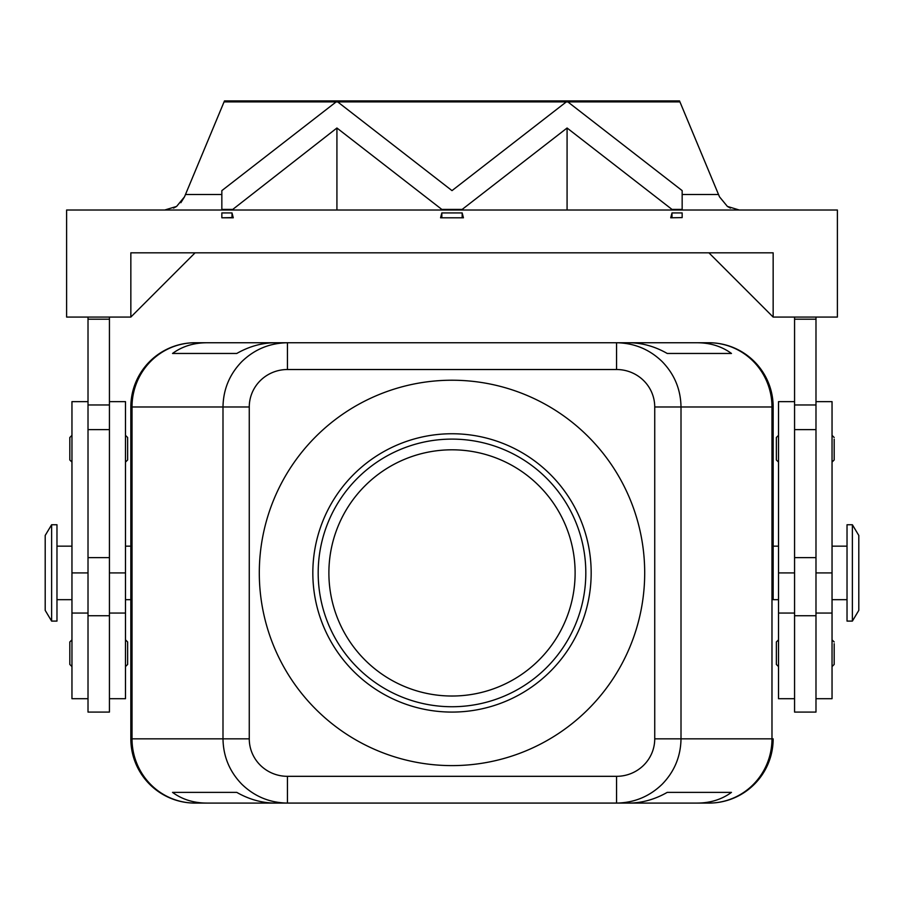 <?xml version="1.0" encoding="UTF-8"?>
<svg xmlns="http://www.w3.org/2000/svg" width="904" height="904" viewBox="0 0 904 904"><rect width="100%" height="100%" fill="white"/><g stroke="black" fill="none" stroke-linecap="round" stroke-linejoin="round"><path stroke-width="1.36" d="M328.886 572.921A123.113 123.113 0 0 1 452 449.808A123.113 123.113 0 0 1 575.113 572.921A123.113 123.113 0 0 1 452 696.024A123.113 123.113 0 0 1 328.886 572.921M71.958 435.355L69.823 437.491L69.823 459.978L71.958 462.113M125.486 435.355L127.633 437.491L127.633 459.978L125.486 462.113M88.016 615.737L88.016 712.081L109.429 712.081L109.429 615.737L88.016 615.737L88.016 557.644L109.429 557.644L109.429 615.737M88.016 698.702L71.958 698.702L71.958 401.636L88.016 401.636M109.429 401.636L125.486 401.636L125.486 698.702L109.429 698.702M834.177 643.693L834.177 653.208L834.177 643.693M778.514 639.829L776.366 641.964L776.366 664.451L778.514 666.587M125.486 546.152L130.843 546.152L130.831 406.981L132.018 406.981L132.018 738.851A64.229 63.065 90 0 0 150.482 784.265A64.229 63.065 90 0 0 195.072 803.08L206.62 803.08C193.524 802.989 182.156 799.418 172.528 792.379L236.769 792.379C249.12 799.418 261.866 802.989 274.997 803.08L287.438 803.08L287.438 776.321A38.16 37.471 180 0 1 249.267 738.851L222.994 738.851C223.277 756.467 229.571 771.609 241.865 784.265C254.566 796.526 269.754 802.797 287.438 803.08L616.562 803.08C634.246 802.797 649.434 796.526 662.135 784.265C674.429 771.609 680.723 756.467 681.006 738.851L654.733 738.851A38.16 37.471 0 0 1 616.562 776.321L616.562 803.08L629.003 803.08C642.134 802.989 654.88 799.418 667.231 792.379L731.472 792.379C721.844 799.418 710.476 802.989 697.379 803.08L708.928 803.08A64.229 63.065 -90 0 0 753.518 784.265A64.229 63.065 -90 0 0 771.982 738.851L681.006 738.851L681.006 406.981C680.723 389.364 674.429 374.233 662.135 361.566C649.434 349.306 634.246 343.045 616.562 342.752L616.562 369.521A38.16 37.471 0 0 1 654.733 406.981L771.982 406.981A64.229 63.065 -90 0 0 753.518 361.566A64.229 63.065 -90 0 0 708.928 342.752L697.379 342.752C710.476 342.853 721.844 346.424 731.472 353.464L667.231 353.464C654.88 346.424 642.134 342.853 629.003 342.752L287.438 342.752C269.754 343.045 254.566 349.306 241.865 361.566C229.571 374.233 223.277 389.364 222.994 406.981L222.994 738.851L130.843 738.851L130.831 599.68L125.486 599.68M287.438 350.594L287.438 342.752L274.997 342.752C261.866 342.853 249.12 346.424 236.769 353.464L172.528 353.464C182.156 346.424 193.524 342.853 206.62 342.752L195.072 342.752A64.229 63.065 90 0 0 150.482 361.566A64.229 63.065 90 0 0 132.018 406.981L249.267 406.981A38.16 37.471 180 0 1 287.438 369.521L287.438 350.594M778.514 599.68L773.157 599.68L773.157 406.981L773.169 546.152L778.514 546.152M852.382 572.921L852.382 621.093L858.8 610.381L858.8 535.45L852.382 524.749L852.382 572.921M852.382 524.749L847.025 524.749L847.025 621.093L852.382 621.093M51.618 524.749L51.618 621.093L56.975 621.093L56.975 524.749L51.618 524.749L45.2 535.45L45.2 610.381L51.618 621.093M794.571 401.636L778.514 401.636L778.514 698.702L794.571 698.702M815.984 698.702L832.042 698.702L832.042 401.636L815.984 401.636M794.571 712.081L815.984 712.081L815.984 615.737L794.571 615.737L794.571 712.081M778.514 435.355L776.366 437.491L776.366 459.978L778.514 462.113M834.177 439.22L834.177 448.734L834.177 439.22M125.486 639.829L127.633 641.964L127.633 664.451L125.486 666.587M71.958 639.829L69.823 641.964L69.823 664.451L71.958 666.587M180.856 202.699L184.506 196.835L176.619 206.417L164.743 210.01M739.257 210.01L727.381 206.417L719.494 196.835L679.944 101.903L224.056 101.903L224.474 100.909L679.525 100.909L679.944 101.903M730.443 208.112L727.381 206.417M452 712.081A139.171 139.171 0 0 1 312.829 572.921A139.171 139.171 0 0 1 452 433.75A139.171 139.171 0 0 1 591.171 572.921A139.171 139.171 0 0 1 452 712.081M452 706.736A133.815 133.815 0 0 1 318.185 572.921A133.815 133.815 0 0 1 452 439.107A133.815 133.815 0 0 1 585.815 572.921A133.815 133.815 0 0 1 452 706.736M452 380.222A192.699 192.699 0 0 1 644.699 572.921A192.699 192.699 0 0 1 452 765.609A192.699 192.699 0 0 1 259.301 572.921A192.699 192.699 0 0 1 452 380.222M195.061 803.091A64.229 64.229 0 0 1 130.831 738.862L130.843 406.981A64.229 64.229 0 0 1 195.061 342.74L708.939 342.74A64.229 64.229 0 0 1 773.169 406.981A64.229 64.229 0 0 0 754.343 361.566A64.229 64.229 0 0 1 773.157 406.981L771.982 406.981L771.982 738.851L773.157 738.851A64.229 64.229 0 0 1 708.939 803.091L195.061 803.091M232 209.423L221.842 209.423L221.842 190.62L336.107 101.937L337.734 101.937L452 190.62L566.266 101.937L567.893 101.937L682.158 190.62L682.158 209.423L672 209.423L567.079 128.006L462.17 209.423L441.83 209.423L336.921 128.006L232 210.01M682.158 209.423L682.158 210.01M672 209.423L672 210.01M567.079 128.006L567.079 210.01M462.17 209.423L462.17 210.01M441.83 209.423L441.83 210.01M336.921 128.006L336.921 210.01M682.158 217.593L670.734 217.796L672 212.926L682.158 212.926L682.158 217.593L670.734 217.796M441.83 212.926L462.17 212.926L463.424 217.796L440.576 217.796L441.83 212.926L441.83 217.593M462.17 212.926L462.17 217.593M672 212.926L672 217.593M130.843 317.067L130.843 252.826L773.157 252.826L773.157 317.067L837.386 317.067L837.386 210.01L66.614 210.01L66.614 317.067L130.843 317.067L195.072 252.826M463.424 217.796L440.576 217.796M221.842 209.423L221.842 210.01M221.842 217.593L221.842 212.926L232 212.926L232 217.593L233.266 217.796L221.842 217.796L232 217.593M232 212.926L233.266 217.796M224.056 101.903L184.506 196.835M173.557 208.112L176.619 206.417M773.157 317.067L708.928 252.826M815.984 317.067L815.984 615.737M794.571 317.067L794.571 615.737M88.016 317.067L88.016 557.644M109.429 317.067L109.429 557.644M834.177 448.734L834.177 459.978L834.177 448.734M815.984 319.202L794.571 319.202M697.379 342.752L616.562 342.752L697.379 342.752M206.62 342.752L195.072 342.752A64.229 64.229 0 0 0 149.657 361.566A64.229 64.229 0 0 1 195.072 342.752M195.072 803.08A64.229 64.229 0 0 1 149.657 784.265A64.229 64.229 0 0 0 195.072 803.08L206.62 803.08M697.379 803.08L708.928 803.08A64.229 64.229 0 0 0 754.343 784.265A64.229 64.229 0 0 1 708.928 803.08M172.528 792.379L236.769 792.379M667.231 792.379L731.472 792.379M172.528 353.464L236.769 353.464M667.231 353.464L731.472 353.464M708.928 342.752A64.229 64.229 0 0 1 754.343 361.566A64.229 64.229 0 0 0 708.928 342.752M773.157 738.851A64.229 64.229 0 0 1 754.343 784.265A64.229 64.229 0 0 0 773.157 738.851M149.657 784.265A64.229 64.229 0 0 1 130.843 738.851A64.229 64.229 0 0 0 149.657 784.265M130.843 406.981A64.229 64.229 0 0 1 149.657 361.566A64.229 64.229 0 0 0 130.843 406.981M834.177 653.208L834.177 664.451L834.177 653.208M88.016 319.202L109.429 319.202M125.486 572.921L109.429 572.921M249.267 738.851L249.267 406.981M815.984 572.921L832.042 572.921M221.842 194.496L185.478 194.496M718.522 194.496L682.158 194.496M815.984 404.969L794.571 404.969M815.984 429.637L794.571 429.637M815.984 557.644L794.571 557.644M778.514 572.921L794.571 572.921M654.733 406.981L654.733 738.851M287.438 369.521L616.562 369.521M616.562 776.321L287.438 776.321M88.016 572.921L71.958 572.921M88.016 429.637L109.429 429.637M88.016 404.969L109.429 404.969M71.958 613.059L88.016 613.059M71.958 546.152L56.975 546.152M832.042 639.829L834.177 641.964M832.042 599.68L847.025 599.68M778.514 613.059L794.571 613.059M832.042 435.355L834.177 437.491M832.042 462.113L834.177 459.978M815.984 613.059L832.042 613.059M832.042 546.152L847.025 546.152M832.042 666.587L834.177 664.451M56.975 599.68L71.958 599.68M109.429 613.059L125.486 613.059"/></g></svg>
